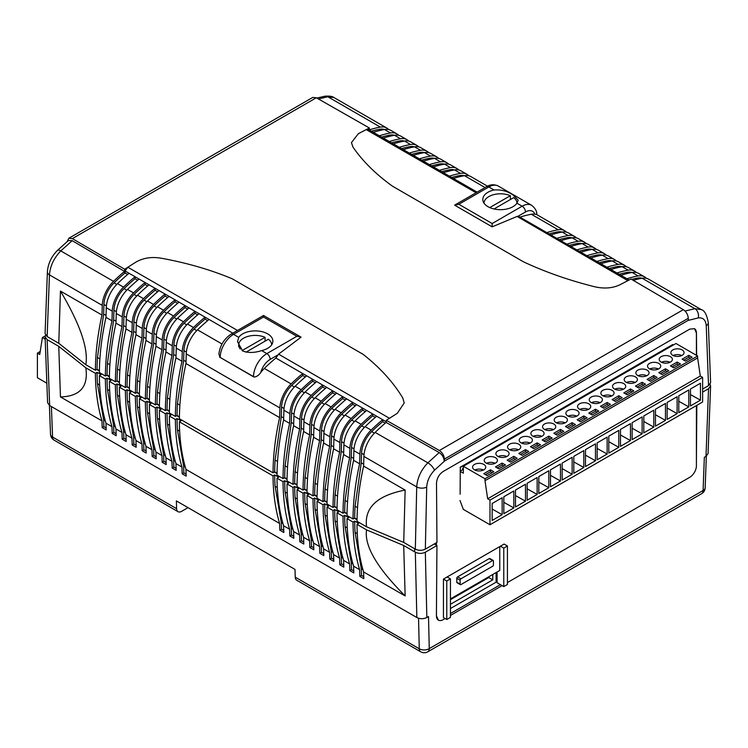 <?xml version="1.0" encoding="UTF-8"?>
<svg xmlns="http://www.w3.org/2000/svg" width="748" height="748" viewBox="0 0 748 748"><rect width="100%" height="100%" fill="white"/><g stroke="black" fill="none" stroke-linecap="round" stroke-linejoin="round"><path stroke-width="1.12" d="M40.27 351.466L37.4 353.121L37.4 377.749L46.853 383.21M45.235 335.889L42.402 337.535L39.738 354.468L37.4 353.121M45.16 339.134L42.402 337.535M672.33 345.595L672.33 345.024L460.291 467.435L460.291 471.09M463.33 467.996L462.666 468.379L462.872 469.604M460.291 467.435L460.114 494.232M577.147 415.944A6.601 3.805 0 0 0 579.074 413.251A6.601 3.805 0 0 0 575.006 409.736A6.601 3.805 0 0 0 567.816 410.559A6.601 3.805 0 0 0 565.881 413.251A6.601 3.805 0 0 0 569.957 416.776A6.601 3.805 0 0 0 577.147 415.944M576.783 416.14A6.601 3.805 0 0 0 568.171 416.14M565.479 422.676A6.601 3.805 0 0 0 567.414 419.983A6.601 3.805 0 0 0 563.337 416.468A6.601 3.805 0 0 0 556.147 417.291A6.601 3.805 0 0 0 554.212 419.983A6.601 3.805 0 0 0 558.288 423.508A6.601 3.805 0 0 0 565.479 422.676M565.123 422.872A6.601 3.805 0 0 0 556.503 422.872M553.81 429.417A6.601 3.805 0 0 0 555.745 426.725A6.601 3.805 0 0 0 551.678 423.2A6.601 3.805 0 0 0 544.479 424.032A6.601 3.805 0 0 0 542.552 426.725A6.601 3.805 0 0 0 546.62 430.24A6.601 3.805 0 0 0 553.81 429.417M553.455 429.604A6.601 3.805 0 0 0 544.843 429.604M542.15 436.149A6.601 3.805 0 0 0 544.086 433.457A6.601 3.805 0 0 0 540.009 429.941A6.601 3.805 0 0 0 532.819 430.764A6.601 3.805 0 0 0 530.884 433.457A6.601 3.805 0 0 0 534.96 436.972A6.601 3.805 0 0 0 542.15 436.149M541.786 436.346A6.601 3.805 0 0 0 533.174 436.346M530.482 442.881A6.601 3.805 0 0 0 532.417 440.189A6.601 3.805 0 0 0 528.34 436.673A6.601 3.805 0 0 0 521.15 437.496A6.601 3.805 0 0 0 519.224 440.189A6.601 3.805 0 0 0 523.291 443.714A6.601 3.805 0 0 0 530.482 442.881M530.126 443.078A6.601 3.805 0 0 0 521.515 443.078M518.822 449.623A6.601 3.805 0 0 0 520.748 446.93A6.601 3.805 0 0 0 516.681 443.405A6.601 3.805 0 0 0 509.491 444.228A6.601 3.805 0 0 0 507.555 446.93A6.601 3.805 0 0 0 511.632 450.446A6.601 3.805 0 0 0 518.822 449.623M518.457 449.81A6.601 3.805 0 0 0 509.846 449.81M507.153 456.355A6.601 3.805 0 0 0 509.089 453.662A6.601 3.805 0 0 0 505.012 450.137A6.601 3.805 0 0 0 497.822 450.969A6.601 3.805 0 0 0 495.887 453.662A6.601 3.805 0 0 0 499.963 457.178A6.601 3.805 0 0 0 507.153 456.355M506.798 456.542A6.601 3.805 0 0 0 498.177 456.542M495.494 463.087A6.601 3.805 0 0 0 497.42 460.394A6.601 3.805 0 0 0 493.353 456.878A6.601 3.805 0 0 0 486.163 457.701A6.601 3.805 0 0 0 484.227 460.394A6.601 3.805 0 0 0 488.294 463.919A6.601 3.805 0 0 0 495.494 463.087M495.129 463.283A6.601 3.805 0 0 0 486.518 463.283M483.825 469.819A6.601 3.805 0 0 0 485.761 467.126A6.601 3.805 0 0 0 481.684 463.61A6.601 3.805 0 0 0 474.494 464.433A6.601 3.805 0 0 0 472.558 467.126A6.601 3.805 0 0 0 476.635 470.651A6.601 3.805 0 0 0 483.825 469.819M483.47 470.015A6.601 3.805 0 0 0 474.849 470.015M682.129 355.337A6.601 3.805 0 0 0 684.065 352.645A6.601 3.805 0 0 0 679.988 349.12A6.601 3.805 0 0 0 672.798 349.942A6.601 3.805 0 0 0 670.863 352.645A6.601 3.805 0 0 0 674.939 356.16A6.601 3.805 0 0 0 682.129 355.337M681.765 355.524A6.601 3.805 0 0 0 673.153 355.524M670.46 362.069A6.601 3.805 0 0 0 672.396 359.377A6.601 3.805 0 0 0 668.319 355.852A6.601 3.805 0 0 0 661.129 356.684A6.601 3.805 0 0 0 659.203 359.377A6.601 3.805 0 0 0 663.27 362.892A6.601 3.805 0 0 0 670.46 362.069M670.105 362.266A6.601 3.805 0 0 0 661.494 362.266M658.801 368.801A6.601 3.805 0 0 0 660.727 366.109A6.601 3.805 0 0 0 656.66 362.593A6.601 3.805 0 0 0 649.47 363.416A6.601 3.805 0 0 0 647.534 366.109A6.601 3.805 0 0 0 651.611 369.634A6.601 3.805 0 0 0 658.801 368.801M658.436 368.998A6.601 3.805 0 0 0 649.825 368.998M647.132 375.533A6.601 3.805 0 0 0 649.068 372.841A6.601 3.805 0 0 0 644.991 369.325A6.601 3.805 0 0 0 637.801 370.148A6.601 3.805 0 0 0 635.865 372.841A6.601 3.805 0 0 0 639.942 376.366A6.601 3.805 0 0 0 647.132 375.533M646.777 375.73A6.601 3.805 0 0 0 638.156 375.73M635.473 382.275A6.601 3.805 0 0 0 637.399 379.582A6.601 3.805 0 0 0 633.332 376.057A6.601 3.805 0 0 0 626.132 376.889A6.601 3.805 0 0 0 624.206 379.582A6.601 3.805 0 0 0 628.273 383.098A6.601 3.805 0 0 0 635.473 382.275M635.108 382.462A6.601 3.805 0 0 0 626.497 382.462M623.804 389.007A6.601 3.805 0 0 0 625.739 386.314A6.601 3.805 0 0 0 621.663 382.798A6.601 3.805 0 0 0 614.473 383.621A6.601 3.805 0 0 0 612.537 386.314A6.601 3.805 0 0 0 616.614 389.83A6.601 3.805 0 0 0 623.804 389.007M623.449 389.203A6.601 3.805 0 0 0 614.828 389.203M612.135 395.739A6.601 3.805 0 0 0 614.071 393.046A6.601 3.805 0 0 0 609.994 389.53A6.601 3.805 0 0 0 602.804 390.353A6.601 3.805 0 0 0 600.878 393.046A6.601 3.805 0 0 0 604.945 396.571A6.601 3.805 0 0 0 612.135 395.739M611.78 395.935A6.601 3.805 0 0 0 603.169 395.935M600.476 402.48A6.601 3.805 0 0 0 602.411 399.787A6.601 3.805 0 0 0 598.335 396.262A6.601 3.805 0 0 0 591.144 397.085A6.601 3.805 0 0 0 589.209 399.787A6.601 3.805 0 0 0 593.286 403.303A6.601 3.805 0 0 0 600.476 402.48M600.111 402.667A6.601 3.805 0 0 0 591.5 402.667M588.807 409.212A6.601 3.805 0 0 0 590.742 406.519A6.601 3.805 0 0 0 586.666 402.994A6.601 3.805 0 0 0 579.476 403.827A6.601 3.805 0 0 0 577.54 406.519A6.601 3.805 0 0 0 581.617 410.035A6.601 3.805 0 0 0 588.807 409.212M588.452 409.408A6.601 3.805 0 0 0 579.84 409.408M460.114 471.203L463.33 469.342M459.992 500.515L463.33 509.369L489.987 524.759L702.624 401.994L702.624 377.366L489.987 500.132L487.659 498.785L700.296 376.02L702.624 377.366M597.138 442.881L597.138 459.814L607.142 454.045L607.142 437.113L597.138 442.881M608.807 436.149L608.807 453.082L618.802 447.313L618.802 430.381L608.807 436.149M620.475 429.417L620.475 446.35L630.471 440.572L630.471 423.639L620.475 429.417M632.135 422.685L632.135 439.618L642.13 433.84L642.13 416.907L632.135 422.685M643.804 415.944L643.804 432.877L653.799 427.108L653.799 410.175L643.804 415.944M655.463 409.212L655.463 426.145L665.468 420.376L665.468 403.443L655.463 409.212M667.132 402.48L667.132 419.413L677.127 413.635L677.127 396.702L667.132 402.48M678.791 395.739L678.791 412.672L688.796 406.903L688.796 389.97L678.791 395.739M690.46 389.007L690.46 405.94L700.455 400.171L700.455 383.238L690.46 389.007M489.987 524.759L489.987 500.132M492.156 503.498L492.156 520.43L502.151 514.661L502.151 497.729L492.156 503.498M503.825 496.765L503.825 513.698L513.82 507.92L513.82 490.987L503.825 496.765M515.484 490.024L515.484 506.957L525.489 501.188L525.489 484.255L515.484 490.024M527.153 483.292L527.153 500.225L537.148 494.456L537.148 477.523L527.153 483.292M538.812 476.56L538.812 493.493L548.817 487.715L548.817 470.782L538.812 476.56M550.481 469.828L550.481 486.761L560.476 480.983L560.476 464.05L550.481 469.828M562.15 463.087L562.15 480.02L572.145 474.251L572.145 457.318L562.15 463.087M573.81 456.355L573.81 473.288L583.814 467.519L583.814 450.586L573.81 456.355M585.478 449.623L585.478 466.556L595.473 460.777L595.473 443.845L585.478 449.623M487.659 498.785L484.994 480.693L697.622 357.927L700.296 376.02M484.994 480.693L484.994 478.767L697.622 356.011L697.622 357.927M598.811 411.138L595.473 409.212L588.807 413.064L592.145 414.981L598.811 411.138M610.471 404.397L607.142 402.48L600.476 406.323L603.804 408.249L610.471 404.397M622.14 397.665L618.802 395.739L612.135 399.591L615.473 401.517L622.14 397.665M633.799 390.933L630.471 389.007L623.804 392.859L627.133 394.776L633.799 390.933M645.468 384.201L642.13 382.275L635.473 386.118L638.801 388.044L645.468 384.201M657.127 377.459L653.799 375.533L647.132 379.386L650.47 381.312L657.127 377.459M668.796 370.728L665.468 368.801L658.801 372.654L662.13 374.58L668.796 370.728M680.465 363.996L677.127 362.069L670.46 365.922L673.798 367.838L680.465 363.996M692.124 357.254L688.796 355.337L682.129 359.18L685.458 361.106L692.124 357.254M484.994 478.767L463.33 466.266L675.958 343.5L697.622 356.011M493.82 471.745L490.492 469.819L483.825 473.671L487.154 475.597L493.82 471.745M505.489 465.013L502.151 463.087L495.494 466.939L498.823 468.865L505.489 465.013M517.158 458.281L513.82 456.355L507.153 460.198L510.491 462.124L517.158 458.281M528.817 451.54L525.489 449.623L518.822 453.466L522.151 455.392L528.817 451.54M540.486 444.808L537.148 442.881L530.482 446.734L533.82 448.66L540.486 444.808M552.146 438.076L548.817 436.149L542.15 440.002L545.479 441.918L552.146 438.076M563.814 431.344L560.476 429.417L553.81 433.26L557.148 435.186L563.814 431.344M575.474 424.602L572.145 422.676L565.479 426.528L568.817 428.454L575.474 424.602M587.143 417.87L583.814 415.944L577.147 419.796L580.476 421.722L587.143 417.87M463.33 466.266L463.33 473.194L460.114 471.334M597.138 412.101L595.473 411.138L590.471 414.018M595.473 411.138L595.473 409.212M608.807 405.36L607.142 404.397L602.14 407.286M607.142 404.397L607.142 402.48M620.475 398.628L618.802 397.665L613.809 400.554M618.802 397.665L618.802 395.739M632.135 391.896L630.471 390.933L625.468 393.822M630.471 390.933L630.471 389.007M643.804 385.155L642.13 384.201L637.137 387.081M642.13 384.201L642.13 382.275M655.463 378.423L653.799 377.459L648.797 380.349M653.799 377.459L653.799 375.533M667.132 371.691L665.468 370.728L660.465 373.617M665.468 370.728L665.468 368.801M678.791 364.959L677.127 363.996L672.134 366.875M677.127 363.996L677.127 362.069M690.46 358.217L688.796 357.254L683.794 360.143M688.796 357.254L688.796 355.337M607.142 454.045L597.138 448.426M618.802 447.313L608.807 441.694M630.471 440.572L620.475 434.962M642.13 433.84L632.135 428.221M653.799 427.108L643.804 421.489M665.468 420.376L655.463 414.757M677.127 413.635L667.132 408.015M688.796 406.903L678.791 401.283M700.455 400.171L690.46 394.551M492.156 472.708L490.492 471.745L485.489 474.634M490.492 471.745L490.492 469.819M503.825 465.976L502.151 465.013L497.158 467.902M502.151 465.013L502.151 463.087M515.484 459.244L513.82 458.281L508.818 461.161M513.82 458.281L513.82 456.355M527.153 452.503L525.489 451.54L520.486 454.429M525.489 451.54L525.489 449.623M538.812 445.771L537.148 444.808L532.155 447.697M537.148 444.808L537.148 442.881M550.481 439.039L548.817 438.076L543.815 440.965M548.817 438.076L548.817 436.149M562.15 432.297L560.476 431.344L555.484 434.223M560.476 431.344L560.476 429.417M573.81 425.565L572.145 424.602L567.143 427.491M572.145 424.602L572.145 422.676M585.478 418.833L583.814 417.87L578.812 420.759M583.814 417.87L583.814 415.944M502.151 514.661L492.156 509.042M513.82 507.92L503.825 502.301M525.489 501.188L515.484 495.569M537.148 494.456L527.153 488.837M548.817 487.715L538.812 482.105M560.476 480.983L550.481 475.363M572.145 474.251L562.15 468.631M583.814 467.519L573.81 461.899M595.473 460.777L585.478 455.158M317.292 510.604L315.076 509.323L321.275 545.591L321.481 552.258L323.753 553.567M315.076 509.323A227.42 131.302 -60 0 1 314.684 498.009L313.019 498.972A229.776 132.658 -60 0 0 319.611 546.554L313.618 543.085A229.776 132.658 -60 0 1 307.017 495.503L313.019 498.972M323.762 553.632L321.49 552.323L319.817 553.286L319.611 546.554M319.817 553.286L323.819 555.596L323.613 548.864A229.776 132.658 -60 0 1 317.021 501.282L323.014 504.741L324.679 503.778L328.681 506.087L327.016 507.05L333.019 510.51L334.683 509.556L338.685 511.866L337.011 512.819L343.014 516.288L344.678 515.325L348.68 517.635L347.016 518.598L353.009 522.057L354.683 521.094L358.675 523.404L357.011 524.367L366.567 529.883L403.705 545.507L415.327 552.22C418.665 553.772 421.994 553.772 425.332 552.22L436.944 545.507L436.411 615.819L438.403 620.157A9.425 5.442 120 0 0 443.115 619.69L445.116 618.531M314.684 498.009L318.685 500.319L317.021 501.282M142.176 450.726L143.85 449.763A11.781 6.807 -60 0 1 143.85 449.698L143.644 443.031L137.436 406.762A227.42 131.302 -60 0 1 137.043 395.449L135.379 396.412A229.776 132.658 -60 0 0 141.97 443.994L142.176 450.726L146.178 453.036L145.972 446.304A229.776 132.658 -60 0 1 139.38 398.721L145.374 402.181L147.047 401.218A227.42 131.302 -60 0 0 147.44 412.541L149.656 413.812M137.043 395.449L141.045 397.758L139.38 398.721M357.282 533.698L355.076 532.417L361.275 568.676L361.48 575.343L363.752 576.661M355.076 532.417A227.42 131.302 -60 0 1 354.683 521.094M363.752 576.727L361.48 575.408L359.816 576.371L359.61 569.639A229.776 132.658 -60 0 1 353.009 522.057M359.816 576.371L363.809 578.681L363.603 571.949A229.776 132.658 -60 0 1 357.011 524.367M102.186 427.632L103.85 426.669A11.781 6.807 -60 0 1 103.85 426.603L103.645 419.937L97.446 383.677A227.42 131.302 -60 0 1 97.053 372.354L95.389 373.317A229.776 132.658 -60 0 0 101.98 420.9L102.186 427.632L106.188 429.941L105.982 423.209A229.776 132.658 -60 0 1 99.381 375.627L105.384 379.096L107.048 378.133A227.42 131.302 -60 0 0 107.441 389.446L109.657 390.727M97.053 372.354L101.055 374.664L99.381 375.627M327.287 516.372L325.081 515.101L331.28 551.36L331.486 558.027L333.758 559.345M325.081 515.101A227.42 131.302 -60 0 1 324.679 503.778M333.758 559.41L331.486 558.092L329.821 559.055L329.616 552.323A229.776 132.658 -60 0 1 323.014 504.741M329.821 559.055L333.814 561.365L333.608 554.633A229.776 132.658 -60 0 1 327.016 507.05M307.297 504.835L305.081 503.554L311.28 539.813L311.486 546.479L313.758 547.798M305.081 503.554A227.42 131.302 -60 0 1 304.688 492.231L303.024 493.194A229.776 132.658 -60 0 0 309.616 540.776L303.613 537.316A229.776 132.658 -60 0 1 297.021 489.734L303.024 493.194M313.758 547.863L311.486 546.554L309.822 547.508L309.616 540.776M309.822 547.508L313.823 549.817L313.618 543.085M304.688 492.231L308.681 494.54L307.017 495.503M145.374 402.181A229.776 132.658 -60 0 0 151.975 449.763L152.181 456.495L156.182 458.805L155.967 452.073A229.776 132.658 -60 0 1 149.376 404.49L155.378 407.959L157.043 406.996A227.42 131.302 -60 0 0 157.435 418.31L159.651 419.591M147.047 401.218L151.04 403.527L149.376 404.49M152.181 456.495L153.845 455.532A11.781 6.807 -60 0 1 153.845 455.467L153.639 448.8L147.44 412.541M347.287 527.92L345.071 526.639L351.279 562.907L351.485 569.574L353.748 570.883M345.071 526.639A227.42 131.302 -60 0 1 344.678 515.325M353.757 570.948L351.485 569.639L349.812 570.602L349.606 563.87A229.776 132.658 -60 0 1 343.014 516.288M349.812 570.602L353.813 572.912L353.608 566.18A229.776 132.658 -60 0 1 347.016 518.598M105.384 379.096A229.776 132.658 -60 0 0 111.976 426.678L112.181 433.41L116.183 435.719L115.977 428.987A229.776 132.658 -60 0 1 109.386 381.405L115.379 384.865L117.053 383.902A227.42 131.302 -60 0 0 117.445 395.225L119.652 396.496M107.048 378.133L111.05 380.442L109.386 381.405M112.181 433.41L113.855 432.447A11.781 6.807 -60 0 1 113.855 432.381L113.649 425.715L107.441 389.446M155.378 407.959A229.776 132.658 -60 0 0 161.97 455.541L162.176 462.273L166.178 464.583L165.972 457.851A229.776 132.658 -60 0 1 159.371 410.269L165.373 413.728L167.038 412.765A227.42 131.302 -60 0 0 167.43 424.088L169.646 425.36M157.043 406.996L161.044 409.306L159.371 410.269M162.176 462.273L163.849 461.31A11.781 6.807 -60 0 1 163.84 461.245L163.634 454.578L157.435 418.31M115.379 384.865A229.776 132.658 -60 0 0 121.98 432.447L122.186 439.179L126.178 441.488L125.973 434.756A229.776 132.658 -60 0 1 119.381 387.174L125.383 390.634L127.048 389.68A227.42 131.302 -60 0 0 127.441 400.993L129.656 402.274M117.053 383.902L121.045 386.211L119.381 387.174M122.186 439.179L123.85 438.216A11.781 6.807 -60 0 1 123.85 438.15L123.644 431.484L117.445 395.225M165.373 413.728A229.776 132.658 -60 0 0 171.965 461.31L172.18 468.042L176.173 470.352L175.967 463.62A229.776 132.658 -60 0 1 169.375 416.038L175.369 419.497L177.042 418.534A227.42 131.302 -60 0 0 177.435 429.857L179.651 431.138M167.038 412.765L171.04 415.075L169.375 416.038M172.18 468.042L173.845 467.079A11.781 6.807 -60 0 1 173.845 467.014L173.639 460.347L167.43 424.088M125.383 390.634A229.776 132.658 -60 0 0 131.975 438.216L132.181 444.957L136.183 447.267L135.977 440.525A229.776 132.658 -60 0 1 129.376 392.943L135.379 396.412M127.048 389.68L131.05 391.98L129.376 392.943M132.181 444.957L133.845 443.994A11.781 6.807 -60 0 1 133.845 443.929L133.64 437.253L127.441 400.993M337.292 522.151L335.076 520.87L341.275 557.138L341.481 563.805L343.753 565.114M335.076 520.87A227.42 131.302 -60 0 1 334.683 509.556M343.753 565.179L341.481 563.87L339.816 564.834L339.611 558.101A229.776 132.658 -60 0 1 333.019 510.51M339.816 564.834L343.818 567.143L343.613 560.402A229.776 132.658 -60 0 1 337.011 512.819M277.302 487.509L275.086 486.237L281.285 522.497L281.491 529.163L283.763 530.482M275.086 486.237A227.42 131.302 -60 0 1 274.694 474.915L273.02 475.878A229.776 132.658 -60 0 0 279.621 523.46L185.962 469.389A229.776 132.658 -60 0 1 179.37 421.807L273.02 475.878M283.763 530.547L281.491 529.229L279.827 530.192L279.621 523.46M279.827 530.192L283.829 532.501L283.614 525.769A229.776 132.658 -60 0 1 277.022 478.187L283.024 481.656L284.689 480.693L288.691 483.002L287.026 483.965L293.02 487.425L294.684 486.462L298.686 488.771L297.021 489.734M274.694 474.915L278.686 477.224L277.022 478.187M287.297 493.287L285.082 492.006L291.281 528.275L291.486 534.942L293.758 536.251M285.082 492.006A227.42 131.302 -60 0 1 284.689 480.693M293.768 536.316L291.496 535.007L289.822 535.97L289.616 529.238A229.776 132.658 -60 0 1 283.024 481.656M289.822 535.97L293.824 538.28L293.618 531.548A229.776 132.658 -60 0 1 287.026 483.965M297.293 499.056L295.086 497.775L301.285 534.044L301.491 540.711L303.763 542.02M295.086 497.775A227.42 131.302 -60 0 1 294.684 486.462M303.763 542.085L301.491 540.776L299.826 541.739L299.611 535.007A229.776 132.658 -60 0 1 293.02 487.425M299.826 541.739L303.819 544.048L303.613 537.316M175.369 419.497A229.776 132.658 -60 0 0 181.97 467.079L182.175 473.821L186.177 476.121L185.962 469.389M177.042 418.534L181.035 420.844L179.37 421.807M182.175 473.821L183.84 472.858A11.781 6.807 -60 0 1 183.84 472.792L183.634 466.116L177.435 429.857M295.245 577.166L419.263 648.768A7.069 4.086 -60 0 0 420.722 651.798L296.704 580.205A7.069 4.086 -60 0 1 295.245 577.166L295.002 569.406L176.36 500.908L176.593 508.668A7.069 4.086 120 0 0 178.052 511.697A7.069 4.086 120 0 0 181.596 511.351L188.019 507.64M702.624 392.12L708.524 388.717L710.591 385.921L710.076 384.294M45.6 335.226L45.076 336.852L47.143 339.648L49.667 405.547L416.842 617.53L415.327 552.22M95.389 373.317L85.833 367.801L58.765 346.361L47.143 339.648M434.289 543.974L436.944 545.507M96.726 369.475L99.409 371.027M106.721 375.244L109.404 376.796M116.716 381.022L119.4 382.565M126.721 386.791L129.404 388.343M136.716 392.569L139.399 394.112M146.72 398.338L149.394 399.89M156.715 404.107L159.399 405.659M166.711 409.885L169.394 411.428M176.715 415.654L179.389 417.206M274.366 472.035L277.041 473.587M284.362 477.804L287.045 479.356M294.357 483.582L297.04 485.125M304.361 489.351L307.045 490.903M314.356 495.12L317.04 496.672M324.351 500.898L327.035 502.441M334.356 506.667L337.039 508.219M344.351 512.445L347.035 513.988M354.346 518.214L357.03 519.767M696.407 461.282L696.827 405.341M49.667 405.547L47.601 402.751L45.076 336.852M425.332 552.22L426.846 617.53L428.511 616.567L429.259 648.619L703.092 490.52A7.069 3.974 2.1 0 0 705.158 487.846L706.346 456.149M426.846 617.53C423.508 619.092 420.18 619.092 416.842 617.53M363.603 571.949L405.145 595.932L403.705 545.507M359.61 569.639L353.608 566.18M349.606 563.87L343.613 560.402M339.611 558.101L333.608 554.633M329.616 552.323L323.613 548.864M299.611 535.007L293.618 531.548M289.616 529.238L283.614 525.769M181.97 467.079L175.967 463.62M171.965 461.31L165.972 457.851M161.97 455.541L155.967 452.073M151.975 449.763L145.972 446.304M141.97 443.994L135.977 440.525M131.975 438.216L125.973 434.756M121.98 432.447L115.977 428.987M111.976 426.678L105.982 423.209M101.98 420.9L60.448 396.926L58.765 346.361M710.591 385.921L708.076 453.559L706 456.364L708.524 388.717M420.722 651.798A7.069 7.069 0 0 0 427.791 651.798L701.633 493.699A7.069 4.086 -120 0 0 703.092 490.52L704.336 457.327L706 456.364M497.102 577.55L496.102 578.12M85.833 367.801C88.516 386.679 80.055 396.384 60.448 396.926M405.145 595.932C377.011 567.835 364.154 545.816 366.567 529.883M322.94 546.554L321.275 545.591M143.85 449.763L146.122 451.072M143.644 443.031L145.308 443.994M137.436 406.762L139.652 408.043M362.939 569.639L361.275 568.676M103.85 426.669L106.123 427.987M103.645 419.937L105.309 420.9M97.446 383.677L99.662 384.958M332.944 552.323L331.28 551.36M312.945 540.776L311.28 539.813M153.845 455.532L156.117 456.85M153.639 448.8L155.304 449.763M352.944 563.87L351.279 562.907M113.855 432.447L116.127 433.756M113.649 425.715L115.314 426.669M163.849 461.31L166.112 462.619M163.634 454.578L165.299 455.532M123.85 438.216L126.122 439.525M123.644 431.484L125.309 432.447M173.845 467.079L176.117 468.388M173.639 460.347L175.303 461.31M133.845 443.994L136.117 445.303M133.64 437.253L135.304 438.216M342.939 558.092L341.275 557.138M282.95 523.46L281.285 522.497M292.945 529.229L291.281 528.275M302.949 535.007L301.285 534.044M183.84 472.858L186.112 474.167M183.634 466.116L185.298 467.079M418.553 618.259L419.263 648.768A7.069 4.254 -1.3 0 0 429.259 648.619A7.069 4.086 -120 0 1 427.791 651.798M49.405 405.388L50.509 434.251A7.069 4.189 -2.2 0 0 52.575 437.066L176.593 508.668M296.853 336.282L263.53 317.04L233.526 334.356L238.743 337.367L237.518 341.743L242.698 350.98C248.224 353.047 254.544 352.916 261.65 350.597L266.858 353.598L296.853 336.282L301.079 337.152L278.555 354.15L389.474 418.282L397.319 413.289L386.314 420.292L439.356 450.502L683.326 309.653C686.309 311.738 687.964 314.609 688.282 318.283L688.3 320.284L444.415 461.067L444.396 459.085C444.078 455.429 442.405 452.568 439.356 450.502M238.743 337.367A17.671 10.201 180 0 1 267.691 333.879A17.671 10.201 180 0 1 272.87 341.097A17.671 10.201 180 0 1 261.65 350.597M384.425 129.526A21.206 12.248 -60 0 0 379.825 129.236A148.534 85.758 120 0 0 371.401 131.209M369.372 129.843A150.89 87.114 120 0 1 380.367 127.104A23.562 13.604 -60 0 1 386.744 128.011A23.562 13.604 -60 0 1 388.642 129.535M706.234 325.698A7.069 4.189 -2.2 0 0 708.3 322.594L710.6 382.667L708.534 385.641L706.234 325.698C705.738 319.985 703.083 317.386 698.267 317.919L687.982 320.453L444.723 460.89L434.495 470.202C429.717 475.214 427.117 480.842 426.715 487.079L425.332 549.144L436.954 542.431L436.505 483.105C436.897 478.196 439.095 474.335 443.115 471.53L689.74 329.139L694.471 328.681L696.407 332.982A9.425 5.442 120 0 0 694.462 328.671M702.624 389.054L708.534 385.641M389.343 141.54A150.89 87.114 120 0 1 400.535 138.745A23.562 13.604 -60 0 1 406.912 139.652A23.562 13.604 -60 0 1 408.735 141.101M404.35 141.082A21.206 12.248 -60 0 0 399.993 140.876A148.534 85.758 120 0 0 391.597 142.84M404.528 141.054A23.562 13.604 -60 0 1 410.914 141.961L416.907 145.43A23.562 13.604 -60 0 0 410.53 144.514L404.528 141.054A150.89 87.114 120 0 0 393.345 143.85M419.385 158.847A150.89 87.114 120 0 1 430.53 156.061A23.562 13.604 -60 0 1 436.907 156.968A23.562 13.604 -60 0 1 438.73 158.426M434.345 158.398A21.206 12.248 -60 0 0 429.988 158.193A148.534 85.758 120 0 0 421.638 160.147M434.523 158.37A23.562 13.604 -60 0 1 440.909 159.277L446.902 162.746A23.562 13.604 -60 0 0 440.525 161.83L434.523 158.37A150.89 87.114 120 0 0 423.387 161.157M449.408 176.154A150.89 87.114 120 0 1 460.525 173.377A23.562 13.604 -60 0 1 466.902 174.293A23.562 13.604 -60 0 1 468.734 175.743M464.34 175.715A21.206 12.248 -60 0 0 459.983 175.509A148.534 85.758 120 0 0 451.661 177.454M485.059 187.542L464.517 175.687A150.89 87.114 120 0 0 453.41 178.463M464.517 175.687A23.562 13.604 -60 0 1 470.903 176.603L487.5 186.187M416.907 145.43A23.562 13.604 -60 0 1 418.74 146.879M410.53 144.514A150.89 87.114 120 0 0 399.357 147.309M414.355 146.851A21.206 12.248 -60 0 0 409.988 146.645A148.534 85.758 120 0 0 401.611 148.609M414.532 146.823A23.562 13.604 -60 0 1 420.909 147.739L426.912 151.199A23.562 13.604 -60 0 0 420.526 150.283L414.532 146.823A150.89 87.114 120 0 0 403.359 149.619M446.902 162.746A23.562 13.604 -60 0 1 448.735 164.195M440.525 161.83A150.89 87.114 120 0 0 429.389 164.616M444.349 164.177A21.206 12.248 -60 0 0 439.983 163.962A148.534 85.758 120 0 0 431.643 165.916M444.527 164.139A23.562 13.604 -60 0 1 450.904 165.056L456.906 168.515A23.562 13.604 -60 0 0 450.52 167.608L444.527 164.139A150.89 87.114 120 0 0 433.391 166.926M426.912 151.199A23.562 13.604 -60 0 1 428.735 152.648M420.526 150.283A150.89 87.114 120 0 0 409.371 153.078M424.35 152.629A21.206 12.248 -60 0 0 419.983 152.414A148.534 85.758 120 0 0 411.624 154.378M430.53 156.061L424.527 152.592A150.89 87.114 120 0 0 413.373 155.388M424.527 152.592A23.562 13.604 -60 0 1 430.904 153.508L436.907 156.968M456.906 168.515A23.562 13.604 -60 0 1 458.73 169.964M450.52 167.608A150.89 87.114 120 0 0 439.403 170.385M454.345 169.946A21.206 12.248 -60 0 0 449.987 169.74A148.534 85.758 120 0 0 441.657 171.685M460.525 173.377L454.522 169.918A150.89 87.114 120 0 0 443.405 172.695M454.522 169.918A23.562 13.604 -60 0 1 460.899 170.825L466.902 174.293M379.329 135.781A150.89 87.114 120 0 1 390.531 132.966A23.562 13.604 -60 0 1 396.908 133.883A23.562 13.604 -60 0 1 398.74 135.332M394.355 135.313A21.206 12.248 -60 0 0 389.989 135.098A148.534 85.758 120 0 0 381.583 137.071M400.535 138.745L394.533 135.276A150.89 87.114 120 0 0 383.331 138.081M394.533 135.276A23.562 13.604 -60 0 1 400.909 136.192L406.912 139.652M622.168 266.699A23.562 13.604 -60 0 1 628.544 267.616L634.538 271.075A23.562 13.604 -60 0 0 628.161 270.159L622.168 266.699A150.89 87.114 120 0 0 610.976 269.504M606.983 267.195A150.89 87.114 120 0 1 618.166 264.39A23.562 13.604 -60 0 1 624.543 265.306A23.562 13.604 -60 0 1 626.375 266.756M619.026 267.335L617.624 266.522A148.534 85.758 120 0 0 609.227 268.495M617.624 266.522A21.206 12.248 -60 0 1 621.981 266.737M592.173 249.383A23.562 13.604 -60 0 1 598.55 250.299L604.543 253.759A23.562 13.604 -60 0 0 598.166 252.843L592.173 249.383A150.89 87.114 120 0 0 581.018 252.169M577.026 249.86A150.89 87.114 120 0 1 588.171 247.074A23.562 13.604 -60 0 1 594.548 247.99A23.562 13.604 -60 0 1 596.38 249.439M589.031 250.01L587.629 249.206A148.534 85.758 120 0 0 579.27 251.16M587.629 249.206A21.206 12.248 -60 0 1 591.986 249.411M562.169 232.067A23.562 13.604 -60 0 1 568.555 232.974L574.548 236.443A23.562 13.604 -60 0 0 568.171 235.527L562.169 232.067A150.89 87.114 120 0 0 551.061 234.844M547.059 232.535A150.89 87.114 120 0 1 558.176 229.758A23.562 13.604 -60 0 1 564.553 230.665A23.562 13.604 -60 0 1 566.386 232.123M559.037 232.693L557.634 231.889A148.534 85.758 120 0 0 549.312 233.834M557.634 231.889A21.206 12.248 -60 0 1 561.991 232.095M618.166 264.39L612.163 260.93A150.89 87.114 120 0 0 600.99 263.726M612.163 260.93A23.562 13.604 -60 0 1 618.549 261.837L624.543 265.306M596.998 261.417A150.89 87.114 120 0 1 608.171 258.621A23.562 13.604 -60 0 1 614.547 259.528A23.562 13.604 -60 0 1 616.371 260.977M609.031 261.557L607.628 260.753A148.534 85.758 120 0 0 599.241 262.716M607.628 260.753A21.206 12.248 -60 0 1 611.986 260.959M685.065 311.046L694.892 308.69L642.158 278.247A150.89 87.114 120 0 0 633.257 280.35M642.158 278.247A23.562 13.604 -60 0 1 648.544 279.154L701.418 309.691M626.946 278.752A150.89 87.114 120 0 1 638.166 275.937A23.562 13.604 -60 0 1 644.542 276.854A23.562 13.604 -60 0 1 646.365 278.303M639.026 278.873L637.623 278.069A148.534 85.758 120 0 0 631.611 279.387M637.623 278.069A21.206 12.248 -60 0 1 641.98 278.275M588.171 247.074L582.168 243.605A150.89 87.114 120 0 0 571.033 246.401M582.168 243.605A23.562 13.604 -60 0 1 588.545 244.521L594.548 247.99M567.04 244.082A150.89 87.114 120 0 1 578.167 241.305A23.562 13.604 -60 0 1 584.553 242.212A23.562 13.604 -60 0 1 586.376 243.661M579.027 244.241L577.634 243.437A148.534 85.758 120 0 0 569.284 245.391M577.634 243.437A21.206 12.248 -60 0 1 581.991 243.642M608.171 258.621L602.168 255.152A150.89 87.114 120 0 0 591.004 257.948M602.168 255.152A23.562 13.604 -60 0 1 608.545 256.068L614.547 259.528M604.543 253.759A23.562 13.604 -60 0 1 606.376 255.208M598.166 252.843A150.89 87.114 120 0 0 587.012 255.638M599.026 255.788L597.624 254.975A148.534 85.758 120 0 0 589.256 256.938M597.624 254.975A21.206 12.248 -60 0 1 601.99 255.19M578.167 241.305L572.173 237.836A150.89 87.114 120 0 0 561.047 240.622M572.173 237.836A23.562 13.604 -60 0 1 578.55 238.752L584.553 242.212M574.548 236.443A23.562 13.604 -60 0 1 576.381 237.892M568.171 235.527A150.89 87.114 120 0 0 557.054 238.313M569.032 238.472L567.629 237.658A148.534 85.758 120 0 0 559.298 239.612M567.629 237.658A21.206 12.248 -60 0 1 571.996 237.873M638.166 275.937L632.163 272.468A150.89 87.114 120 0 0 620.952 275.283M632.163 272.468A23.562 13.604 -60 0 1 638.54 273.385L644.542 276.854M634.538 271.075A23.562 13.604 -60 0 1 636.37 272.524M628.161 270.159A150.89 87.114 120 0 0 616.96 272.973M629.021 273.104L627.619 272.3A148.534 85.758 120 0 0 619.204 274.273M627.619 272.3A21.206 12.248 -60 0 1 631.985 272.506M390.531 132.966L384.537 129.507A150.89 87.114 120 0 0 373.317 132.321M384.537 129.507A23.562 13.604 -60 0 1 390.914 130.414L396.908 133.883M520.243 217.042A150.89 87.114 -60 0 1 531.342 214.265A23.562 13.604 120 0 1 534.895 214.19L536.12 214.367M536.812 214.657L536.821 214.667C536.924 211.17 535.175 208.038 531.576 205.279A18.85 10.883 120 0 0 522.151 206.205A4.712 2.721 60 0 1 525.489 211.983A14.137 8.163 -60 0 1 534.895 214.19M629.115 280.004L518.233 216.163L525.489 211.983M683.326 309.653L630.994 279.032L619.989 284.736L627.834 280.668L517.092 216.434L518.233 216.163M316.853 98.072L324.913 96.202C329.606 95.856 332.692 96.342 334.16 97.651L327.811 96.754L318.498 98.998M106.038 315.46L103.654 314.085L103.935 304.483A21.206 12.248 120 0 1 114.061 282.866A148.534 85.758 -60 0 1 124.523 273.375L124.523 271.393L72.182 240.669L60.794 250.917C53.921 258.051 50.144 266.036 49.452 274.881L47.152 336.572L58.774 343.285L85.842 364.734L95.389 370.241A229.776 132.658 120 0 1 101.98 315.048L102.27 305.38L49.452 274.881A7.069 3.974 2.1 0 1 47.386 271.935L45.086 333.599L47.152 336.572M47.386 271.935C47.994 263.754 51.369 256.564 57.493 250.356L68.377 240.547L72.182 240.669M103.654 314.085L97.455 357.507A227.42 131.302 120 0 0 97.053 369.278L95.389 370.241M57.493 250.356A7.069 2.525 45.9 0 1 60.794 250.917L113.518 281.351A150.89 87.114 -60 0 1 124.523 271.393M113.518 281.351A23.562 13.604 120 0 0 102.27 305.38M425.332 549.144C422.003 550.696 418.665 550.696 415.336 549.144L416.72 486.92C417.319 478.028 421.04 469.996 427.875 462.844L439.207 452.568L386.146 422.442A150.89 87.114 -60 0 0 375.15 432.4A23.562 13.604 120 0 0 363.902 456.43L363.612 466.098A229.776 132.658 120 0 0 357.02 521.291L366.567 526.807L403.714 542.431L415.336 549.144M357.039 519.383L354.683 518.018L353.019 518.981L347.016 515.522A229.776 132.658 120 0 1 353.617 460.319L359.61 463.788A229.776 132.658 120 0 0 353.019 518.981M347.044 513.605L344.688 512.249L343.014 513.212L337.021 509.743A229.776 132.658 120 0 1 343.613 454.55L349.615 458.019A229.776 132.658 120 0 0 343.014 513.212M337.039 507.836L334.683 506.48L333.019 507.443L327.026 503.974A229.776 132.658 120 0 1 333.617 448.781L339.611 452.241A229.776 132.658 120 0 0 333.019 507.443M327.044 502.067L324.688 500.702L323.024 501.665L317.021 498.205A229.776 132.658 120 0 1 323.613 443.003L329.616 446.472A229.776 132.658 120 0 0 323.024 501.665M317.049 496.289L314.693 494.933L313.019 495.896L307.026 492.427A229.776 132.658 120 0 1 313.618 437.234L319.62 440.694A229.776 132.658 120 0 0 313.019 495.896M307.045 490.52L304.688 489.155L303.024 490.118L297.021 486.658A229.776 132.658 120 0 1 303.623 431.465L309.616 434.925A229.776 132.658 120 0 0 303.024 490.118M297.05 484.741L294.693 483.386L293.029 484.349L287.026 480.889A229.776 132.658 120 0 1 293.618 425.687L299.621 429.156A229.776 132.658 120 0 0 293.029 484.349M287.045 478.972L284.698 477.617L283.024 478.58L277.031 475.111A229.776 132.658 120 0 1 283.623 419.918L289.626 423.377A229.776 132.658 120 0 0 283.024 478.58M277.05 473.204L274.694 471.838L273.029 472.801L179.38 418.73A229.776 132.658 120 0 1 185.972 363.537L279.621 417.608A229.776 132.658 120 0 0 273.029 472.801M179.885 405.098L177.435 403.686A227.42 131.302 120 0 0 177.042 415.467L179.398 416.823M177.042 415.467L175.378 416.421L169.375 412.961A229.776 132.658 120 0 1 175.976 357.768L181.97 361.228A229.776 132.658 120 0 0 175.378 416.421M169.889 399.329L167.44 397.917A227.42 131.302 120 0 0 167.047 409.689L169.403 411.054M167.047 409.689L165.383 410.652L159.38 407.192A229.776 132.658 120 0 1 165.972 351.99L171.975 355.459A229.776 132.658 120 0 0 165.383 410.652M159.885 393.56L157.445 392.148A227.42 131.302 120 0 0 157.043 403.92L159.399 405.276M157.043 403.92L155.378 404.883L149.385 401.414A229.776 132.658 120 0 1 155.977 346.221L161.979 349.681A229.776 132.658 120 0 0 155.378 404.883M149.89 387.782L147.44 386.37A227.42 131.302 120 0 0 147.047 398.142L149.404 399.507M147.047 398.142L145.383 399.105L139.38 395.645A229.776 132.658 120 0 1 145.982 340.443L151.975 343.912A229.776 132.658 120 0 0 145.383 399.105M139.885 382.013L137.445 380.601A227.42 131.302 120 0 0 137.052 392.373L139.409 393.729M137.052 392.373L135.388 393.336L129.385 389.867A229.776 132.658 120 0 1 135.977 334.674L141.98 338.133A229.776 132.658 120 0 0 135.388 393.336M129.89 376.235L127.45 374.823A227.42 131.302 120 0 0 127.048 386.604L129.404 387.96M127.048 386.604L125.383 387.558L119.39 384.098A229.776 132.658 120 0 1 125.982 328.905L131.975 332.364A229.776 132.658 120 0 0 125.383 387.558M119.895 370.466L117.445 369.054A227.42 131.302 120 0 0 117.053 380.826L119.409 382.191M117.053 380.826L115.388 381.789L109.386 378.329A229.776 132.658 120 0 1 115.987 323.127L121.98 326.596A229.776 132.658 120 0 0 115.388 381.789M109.891 364.697L107.45 363.285A227.42 131.302 120 0 0 107.058 375.057L109.414 376.412M107.058 375.057L105.384 376.02L99.391 372.551A229.776 132.658 120 0 1 105.982 317.358L111.985 320.817A229.776 132.658 120 0 0 105.384 376.02M97.053 369.278L99.409 370.643M117.445 369.054L123.644 325.632L123.934 316.03L126.384 317.451M133.518 292.898A23.562 13.604 120 0 0 122.27 316.928L116.267 313.459A23.562 13.604 120 0 1 127.515 289.439L133.518 292.898A150.89 87.114 -60 0 1 145.047 282.501L145.047 284.474A148.534 85.758 -60 0 0 134.06 294.403A21.206 12.248 120 0 0 123.934 316.03M122.27 316.928L121.98 326.596M127.515 289.439A150.89 87.114 -60 0 1 139.044 279.041L149.039 284.81A150.89 87.114 -60 0 0 137.52 295.208A23.562 13.604 120 0 0 126.272 319.237L125.982 328.905M147.44 386.37L153.649 342.949L153.929 333.346L156.379 334.767M163.513 310.214A23.562 13.604 120 0 0 152.265 334.244L146.262 330.775A23.562 13.604 120 0 1 157.51 306.755L163.513 310.214A150.89 87.114 -60 0 1 175.041 299.817L175.041 301.79A148.534 85.758 -60 0 0 164.055 311.729A21.206 12.248 120 0 0 153.929 333.346M152.265 334.244L151.975 343.912M157.51 306.755A150.89 87.114 -60 0 1 169.039 296.358L179.034 302.127A150.89 87.114 -60 0 0 167.515 312.524A23.562 13.604 120 0 0 156.267 336.553L155.977 346.221M177.435 403.686L183.643 360.265L183.924 350.662L186.374 352.084M193.508 327.531A23.562 13.604 120 0 0 182.26 351.56L176.257 348.101A23.562 13.604 120 0 1 187.514 324.071L193.508 327.531A150.89 87.114 -60 0 1 205.036 317.143L205.036 319.106A148.534 85.758 -60 0 0 194.05 329.045A21.206 12.248 120 0 0 183.924 350.662M182.26 351.56L181.97 361.228M187.514 324.071A150.89 87.114 -60 0 1 199.033 313.674L209.038 319.452A150.89 87.114 -60 0 0 197.509 329.84A23.562 13.604 120 0 0 186.261 353.869L185.972 363.537M127.45 374.823L133.649 331.401L133.929 321.799L136.388 323.22M137.52 295.208L143.513 298.676A150.89 87.114 -60 0 1 155.042 288.279L155.042 290.252A148.534 85.758 -60 0 0 144.055 300.182A21.206 12.248 120 0 0 133.929 321.799M143.513 298.676A23.562 13.604 120 0 0 132.265 322.697L131.975 332.364M149.039 284.81L159.043 290.589A150.89 87.114 -60 0 0 147.515 300.986A23.562 13.604 120 0 0 136.267 325.006L135.977 334.674M124.523 273.375A148.534 85.758 -60 0 1 125.047 272.926L125.047 270.954L129.049 273.263A150.89 87.114 -60 0 0 117.52 283.66A23.562 13.604 120 0 0 106.272 307.69L105.982 317.358M157.445 392.148L163.644 348.718L163.924 339.125L166.383 340.536M167.515 312.524L173.508 315.993A150.89 87.114 -60 0 1 185.037 305.595L185.037 307.568A148.534 85.758 -60 0 0 174.05 317.498A21.206 12.248 120 0 0 163.924 339.125M173.508 315.993A23.562 13.604 120 0 0 162.26 340.013L161.979 349.681M179.034 302.127L189.038 307.905A150.89 87.114 -60 0 0 177.51 318.302A23.562 13.604 120 0 0 166.262 342.322L165.972 351.99M137.445 380.601L143.644 337.17L143.934 327.577L146.384 328.989M147.515 300.986L153.518 304.445A150.89 87.114 -60 0 1 165.037 294.048L165.037 296.021A148.534 85.758 -60 0 0 154.06 305.951A21.206 12.248 120 0 0 143.934 327.577M153.518 304.445A23.562 13.604 120 0 0 142.27 328.475L141.98 338.133M146.262 330.775L145.982 340.443M167.44 397.917L173.639 354.496L173.929 344.893L176.378 346.315M177.51 318.302L183.512 321.762A150.89 87.114 -60 0 1 195.032 311.364L195.032 313.337A148.534 85.758 -60 0 0 184.055 323.267A21.206 12.248 120 0 0 173.929 344.893M183.512 321.762A23.562 13.604 120 0 0 172.264 345.791L171.975 355.459M176.257 348.101L175.976 357.768M107.45 363.285L113.649 319.854L113.939 310.261L116.389 311.673M117.52 283.66L123.523 287.129A150.89 87.114 -60 0 1 135.042 276.732L135.042 278.705A148.534 85.758 -60 0 0 124.056 288.635A21.206 12.248 120 0 0 113.939 310.261M123.523 287.129A23.562 13.604 120 0 0 112.275 311.149L111.985 320.817M116.267 313.459L115.987 323.127M351.149 418.553A23.562 13.604 120 0 0 339.901 442.573L333.907 439.113A23.562 13.604 120 0 1 345.155 415.084L351.149 418.553A150.89 87.114 -60 0 1 362.677 408.156L366.679 410.465A150.89 87.114 -60 0 0 355.15 420.862A23.562 13.604 120 0 0 343.902 444.882L343.613 454.55M354.393 421.62L351.691 420.058A21.206 12.248 120 0 0 341.565 441.685L341.284 451.278L335.085 494.709A227.42 131.302 120 0 0 334.683 506.48M351.691 420.058A148.534 85.758 -60 0 1 362.677 410.128L365.286 411.634M345.155 415.084A150.89 87.114 -60 0 1 356.674 404.687L362.677 408.156L362.677 410.128M339.901 442.573L339.611 452.241M321.154 401.227A23.562 13.604 120 0 0 309.906 425.257L303.903 421.797A23.562 13.604 120 0 1 315.16 397.768L321.154 401.227A150.89 87.114 -60 0 1 332.682 390.839L336.684 393.139A150.89 87.114 -60 0 0 325.156 403.537A23.562 13.604 120 0 0 313.908 427.566L313.618 437.234M324.398 404.303L321.696 402.742A21.206 12.248 120 0 0 311.57 424.359L311.29 433.962L305.081 477.383A227.42 131.302 120 0 0 304.688 489.155M321.696 402.742A148.534 85.758 -60 0 1 332.682 392.803L335.291 394.318M315.16 397.768A150.89 87.114 -60 0 1 326.68 387.371L332.682 390.839L332.682 392.803M309.906 425.257L309.616 434.925M278.555 354.15L275.853 358.03A150.89 87.114 -60 0 0 264.334 368.427L291.159 383.911A150.89 87.114 -60 0 1 302.688 373.514L306.689 375.823A150.89 87.114 -60 0 0 295.161 386.22A23.562 13.604 120 0 0 283.913 410.25L283.623 419.918M294.403 386.987L291.701 385.426A21.206 12.248 120 0 0 281.575 407.043L281.295 416.645L275.086 460.067A227.42 131.302 120 0 0 274.694 471.838M291.701 385.426A148.534 85.758 -60 0 1 302.688 375.487L305.296 376.992M275.853 358.03L302.688 373.514L302.688 375.487M291.159 383.911A23.562 13.604 120 0 0 279.911 407.941L279.621 417.608M333.907 439.113L333.617 448.781M344.398 415.841L341.696 414.289A21.206 12.248 120 0 0 331.57 435.906L331.28 445.509L325.081 488.93A227.42 131.302 120 0 0 324.688 500.702M341.696 414.289A148.534 85.758 -60 0 1 352.682 404.35L355.291 405.855M341.153 412.774A23.562 13.604 120 0 0 329.905 436.804L323.903 433.335A23.562 13.604 120 0 1 335.151 409.315L341.153 412.774A150.89 87.114 -60 0 1 352.682 402.377L352.682 404.35M329.905 436.804L329.616 446.472M374.393 433.167L371.691 431.605A21.206 12.248 120 0 0 361.565 453.223L361.275 462.825L355.076 506.246A227.42 131.302 120 0 0 354.683 518.018M371.691 431.605A148.534 85.758 -60 0 1 382.677 421.666L385.285 423.172M371.148 430.091A23.562 13.604 120 0 0 359.9 454.12L353.898 450.661A23.562 13.604 120 0 1 365.146 426.631L371.148 430.091A150.89 87.114 -60 0 1 382.677 419.693L382.677 421.666M359.9 454.12L359.61 463.788M303.903 421.797L303.623 431.465M314.403 398.525L311.701 396.964A21.206 12.248 120 0 0 301.575 418.59L301.285 428.193L295.086 471.614A227.42 131.302 120 0 0 294.693 483.386M311.701 396.964A148.534 85.758 -60 0 1 322.687 387.034L325.296 388.539M311.159 395.458A23.562 13.604 120 0 0 299.911 419.488L293.908 416.019A23.562 13.604 120 0 1 305.156 391.999L311.159 395.458A150.89 87.114 -60 0 1 322.687 385.061L322.687 387.034M299.911 419.488L299.621 429.156M323.903 433.335L323.613 443.003M335.151 409.315A150.89 87.114 -60 0 1 346.679 398.918L342.678 396.608L342.678 398.581L345.286 400.087M334.403 410.072L331.691 408.511A21.206 12.248 120 0 0 321.575 430.137L321.285 439.731L315.086 483.161A227.42 131.302 120 0 0 314.693 494.933M331.691 408.511A148.534 85.758 -60 0 1 342.678 398.581M325.156 403.537L331.158 407.006A150.89 87.114 -60 0 1 342.678 396.608L336.684 393.139M331.158 407.006A23.562 13.604 120 0 0 319.901 431.026L319.62 440.694M293.908 416.019L293.618 425.687M305.156 391.999A150.89 87.114 -60 0 1 316.685 381.602L312.683 379.292L312.683 381.265L315.291 382.77M304.399 392.756L301.696 391.195A21.206 12.248 120 0 0 291.57 412.821L291.29 422.414L285.091 465.845A227.42 131.302 120 0 0 284.698 477.617M301.696 391.195A148.534 85.758 -60 0 1 312.683 381.265M295.161 386.22L301.164 389.689A150.89 87.114 -60 0 1 312.683 379.292L306.689 375.823M301.164 389.689A23.562 13.604 120 0 0 289.906 413.709L289.626 423.377M353.898 450.661L353.617 460.319M365.146 426.631A150.89 87.114 -60 0 1 376.674 416.234L372.672 413.925L372.672 415.897L375.281 417.403M364.398 427.389L361.686 425.827A21.206 12.248 120 0 0 351.569 447.454L351.279 457.056L345.08 500.477A227.42 131.302 120 0 0 344.688 512.249M361.686 425.827A148.534 85.758 -60 0 1 372.672 415.897M355.15 420.862L361.153 424.322A150.89 87.114 -60 0 1 372.672 413.925L366.679 410.465M361.153 424.322A23.562 13.604 120 0 0 349.905 448.351L349.615 458.019M264.334 368.427A23.562 13.604 120 0 0 260.781 372.448C259.032 375.094 256.873 376.637 254.32 377.057L220.202 357.451L253.525 376.805M219.557 356.992A4.712 2.721 180 0 0 220.202 357.451A18.85 10.883 120 0 1 233.526 334.356A4.712 2.721 -120 0 0 231.169 334.122C224.119 338.797 220.015 345.436 218.874 354.047L220.202 357.563M316.685 381.602L326.68 387.371M346.679 398.918L356.674 404.687M376.674 416.234L386.314 421.797M101.98 315.048L60.448 291.066L58.774 343.285M698.267 317.919A7.069 5.171 -100.2 0 0 694.892 308.69L701.287 309.616C704.476 310.345 706.813 314.674 708.3 322.594M363.612 466.098L405.145 490.08L403.714 542.431M439.207 452.568C442.218 454.634 443.901 457.496 444.247 461.161L444.723 460.89M688.459 320.163L688.282 318.667M696.631 355.431L696.463 333.019M125.047 270.954L127.843 267.232L135.697 262.239L124.692 269.243L72.36 238.612L68.853 238.247L312.757 97.427L316.32 97.764L369.372 127.983L358.357 133.686L351.457 142.578L352.925 147.019C362.518 161.063 375.711 174.125 392.513 186.205L523.488 261.828C545.385 272.085 569.275 280.435 595.137 286.867C604.506 288.906 612.78 288.195 619.989 284.736C612.78 288.195 604.506 288.906 595.137 286.867C569.275 280.435 545.385 272.085 523.488 261.828L392.513 186.205C375.711 174.125 362.518 161.063 352.925 147.019L351.457 142.578L358.357 133.686L366.211 129.619L369.007 130.105M160.54 258.088C151.18 256.648 142.896 258.032 135.697 262.239C142.896 258.032 151.18 256.648 160.54 258.088C186.411 262.744 210.291 269.635 232.198 278.77L363.173 354.384C379.965 367.595 393.168 382.106 402.761 397.936L404.229 402.938L397.319 413.289L404.229 402.938L402.761 397.936M366.567 526.807C364.164 507.78 377.02 495.531 405.145 490.08M129.049 273.263L139.044 279.041M189.038 307.905L199.033 313.674M159.043 290.589L169.039 296.358M60.448 291.066C80.055 324.08 88.516 348.633 85.842 364.734M476.065 192.741L366.211 129.619M517.092 216.434L492.156 226.84L454.606 205.158L486.471 186.738C490.249 184.382 494.176 184.148 498.252 186.037L531.576 205.279M209.038 319.452L232.815 333.178M231.169 334.122L263.53 315.478L301.079 337.152M127.843 267.232L237.518 330.466M147.655 285.979L145.047 284.474M126.038 327.007L123.644 325.632M177.65 303.295L175.041 301.79M156.033 344.323L153.649 342.949M207.645 320.621L205.036 319.106M186.028 361.649L183.643 360.265M157.65 291.757L155.042 290.252M136.033 332.785L133.649 331.401M127.656 274.432L125.047 272.926M99.895 358.918L97.455 357.507M187.645 309.074L185.037 307.568M166.028 350.101L163.644 348.718M167.646 297.526L165.037 296.021M146.038 338.554L143.644 337.17M197.65 314.843L195.032 313.337M176.032 355.87L173.639 354.496M137.651 280.21L135.042 278.705M116.043 321.238L113.649 319.854M341.284 451.278L343.669 452.662M335.085 494.709L337.526 496.111M311.29 433.962L313.674 435.336M305.081 477.383L307.531 478.795M281.295 416.645L283.679 418.02M275.086 460.067L277.536 461.479M331.28 445.509L333.673 446.883M325.081 488.93L327.531 490.342M361.275 462.825L363.668 464.199M355.076 506.246L357.525 507.658M301.285 428.193L303.679 429.567M295.086 471.614L297.536 473.026M321.285 439.731L323.669 441.114M315.086 483.161L317.526 484.573M291.29 422.414L293.674 423.798M285.091 465.845L287.531 467.257M351.279 457.056L353.673 458.431M345.08 500.477L347.521 501.889M516.943 203.204L518.168 200.127L512.988 194.929C507.453 191.123 501.141 189.468 494.035 189.973A17.671 10.201 180 0 0 482.815 199.473A17.671 10.201 180 0 0 487.995 206.691A17.671 10.201 180 0 0 516.943 203.204L522.151 206.205L492.156 223.53L492.156 226.84M414.673 548.761L414.673 551.444M263.53 317.04L263.53 315.478M492.156 223.53L458.833 204.288L454.606 205.158M271.683 344.763A16.493 9.528 0 0 0 268.401 339.237L245.961 352.196M265.072 341.163L265.072 337.32A16.493 9.528 0 0 0 247.803 336.432A16.493 9.528 0 0 0 238.696 344.94A16.493 9.528 0 0 0 240.239 348.961M265.072 337.32L242.081 350.588M232.198 278.77L363.173 354.384M316.32 97.764L72.36 238.612M68.853 238.247L67.413 241.062M124.692 273.235L124.692 269.243M369.372 127.983L369.372 130.04M386.314 422.536L386.314 420.292M688.282 318.283L444.396 459.085M450.446 578.896L447.108 576.97L443.442 579.092L443.442 617.577L446.78 619.494L450.446 617.38L450.446 578.896L446.78 581.009L443.442 579.092M503.769 586.591L507.434 584.478L507.434 545.993L503.769 548.106L503.769 586.591L497.102 582.748L497.102 571.968M503.769 548.106L500.44 546.19L447.108 576.97M672.742 345.361L672.742 344.529L460.114 467.294M436.449 542.73L436.449 545.227M436.449 611.368L436.449 615.838A9.425 5.442 120 0 0 438.403 620.157M450.446 615.454L502.104 585.628M507.434 582.552L689.74 477.299A9.425 5.442 120 0 0 696.407 465.752L696.407 405.584M696.407 355.3L696.407 332.982M450.446 613.528L500.44 584.665M507.434 545.993L504.105 544.067L500.44 546.19M497.102 578.896L496.102 579.476M492.773 574.473L492.773 579.859L450.446 604.3M488.771 576.783L488.771 577.55L492.773 579.859M488.771 577.55L450.446 599.681M450.446 608.526L496.102 582.168L496.102 572.547M446.78 581.009L446.78 619.494M516.98 203.138A16.493 9.528 0 0 0 513.698 197.622L494.035 208.973M510.37 199.548L510.37 195.696A16.493 9.528 0 0 0 493.241 194.77A16.493 9.528 0 0 0 483.993 203.138M510.37 195.696L489.772 207.589M450.446 598.905L499.767 570.434L499.767 546.573M493.194 560.458L489.865 558.541A1.178 0.683 120 0 0 489.276 558.597L457.608 576.876A1.178 0.683 120 0 0 456.776 578.316L456.776 582.168A1.178 0.683 120 0 0 457.019 582.711L460.357 584.627A1.178 0.683 120 0 0 460.946 584.571L492.605 566.292A1.178 0.683 120 0 0 493.437 564.852L493.437 561A1.178 0.683 120 0 0 493.194 560.458A1.178 0.683 120 0 0 492.605 560.523L460.946 578.802A1.178 0.683 120 0 0 460.114 580.242L460.114 584.095A1.178 0.683 120 0 0 460.357 584.627M51.406 406.547L52.575 437.066A7.069 4.086 120 0 0 54.043 440.105A7.069 7.069 0 0 1 50.509 434.251M146.122 451.007L143.85 449.698M106.123 427.921L103.85 426.603M156.117 456.785L153.845 455.467M116.118 433.69L113.855 432.381M166.112 462.554L163.84 461.245M126.122 439.459L123.85 438.15M176.117 468.323L173.845 467.014M136.117 445.238L133.845 443.929M186.112 474.101L183.84 472.792M558.176 229.758L531.342 214.265M380.367 127.104L327.811 96.754A7.069 5.199 79.6 0 0 324.913 96.202M197.509 329.84L222.006 343.986M279.911 407.941L186.261 353.869M426.715 487.079A7.069 3.899 -178.7 0 1 416.72 486.92L363.902 456.43M375.15 432.4L427.875 462.844A7.069 2.553 -134.4 0 1 434.495 470.202M289.906 413.709L283.913 410.25M319.901 431.026L313.908 427.566M349.905 448.351L343.902 444.882M112.275 311.149L106.272 307.69M172.264 345.791L166.262 342.322M142.27 328.475L136.267 325.006M162.26 340.013L156.267 336.553M132.265 322.697L126.272 319.237M399.993 140.876L401.396 141.681M429.988 158.193L431.39 158.997M459.983 175.509L461.385 176.322M409.988 146.645L411.391 147.459M439.983 163.962L441.385 164.775M419.983 152.414L421.386 153.228M449.987 169.74L451.381 170.544M389.989 135.098L391.391 135.912M134.06 294.403L136.762 295.965M164.055 311.729L166.757 313.29M194.05 329.045L196.752 330.607M144.055 300.182L146.758 301.743M114.061 282.866L116.763 284.427M103.935 304.483L106.394 305.904M174.05 317.498L176.752 319.059M154.06 305.951L156.762 307.512M184.055 323.267L186.757 324.828M124.056 288.635L126.767 290.196M344.024 443.096L341.565 441.685M314.029 425.78L311.57 424.359M284.025 408.464L281.575 407.043M334.019 437.328L331.57 435.906M364.014 454.644L361.565 453.223M304.025 420.002L301.575 418.59M324.024 431.549L321.575 430.137M294.029 414.233L291.57 412.821M354.019 448.865L351.569 447.454M379.825 129.236L381.396 130.133M254.32 377.057A4.712 2.721 0 0 1 253.525 376.693A18.85 10.883 -60 0 1 266.858 353.598A4.712 2.721 60 0 1 270.187 359.377A14.137 8.163 120 0 0 260.781 372.448M277.443 355.188L270.187 359.377M458.833 204.288L488.827 186.972A4.712 2.721 -120 0 0 486.471 186.738M498.252 186.037A18.85 10.883 -60 0 0 488.827 186.972L494.035 189.973M460.114 580.242L456.776 578.316M460.946 578.802L457.608 576.876M460.114 584.095L456.776 582.168M492.605 560.523L489.276 558.597M701.633 493.699A7.069 7.069 0 0 0 705.158 487.846M178.052 511.697L54.043 440.105M536.812 214.648L564.553 230.665M334.16 97.651L386.744 128.011M477.112 192.133L368.39 129.479M238.696 344.94L238.696 346.661"/></g></svg>
